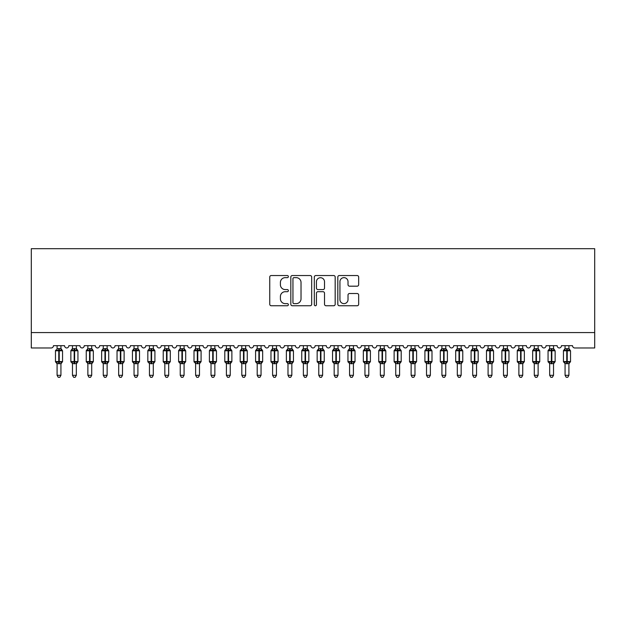<?xml version="1.0" encoding="UTF-8"?>
<svg xmlns="http://www.w3.org/2000/svg" width="626" height="626" viewBox="0 0 626 626"><rect width="100%" height="100%" fill="white"/><g stroke="black" fill="none" stroke-linecap="round" stroke-linejoin="round"><path stroke-width="0.94" d="M288.375 276.59A1.056 1.056 0 0 0 287.311 275.534L271.261 275.534A1.51 1.51 0 0 0 269.751 277.044L269.751 304.236A1.51 1.51 0 0 0 271.261 305.754L287.311 305.754A1.056 1.056 0 0 0 288.375 304.69A1.056 1.056 0 0 0 287.311 303.633L285.237 303.633A4.836 4.836 0 0 1 280.401 298.798L280.401 296.536A4.836 4.836 0 0 1 285.237 291.7L287.311 291.7A1.056 1.056 0 0 0 288.375 290.644A1.056 1.056 0 0 0 287.311 289.58L285.237 289.58A4.836 4.836 0 0 1 280.401 284.752L280.401 282.483A4.836 4.836 0 0 1 285.237 277.647L287.311 277.647A1.056 1.056 0 0 0 288.375 276.59M357.156 286.184A1.51 1.51 0 0 0 358.667 284.673L358.667 277.044A1.51 1.51 0 0 0 357.156 275.534L339.331 275.534A1.51 1.51 0 0 0 337.821 277.044L337.821 304.236A1.51 1.51 0 0 0 339.331 305.754L357.156 305.754A1.51 1.51 0 0 0 358.667 304.236L358.667 295.026A1.51 1.51 0 0 0 357.156 293.516L349.527 293.516A1.51 1.51 0 0 0 348.017 295.026L348.017 299.596A4.046 4.046 0 0 1 343.971 303.633A4.046 4.046 0 0 1 339.934 299.596L339.934 281.692A4.046 4.046 0 0 1 343.971 277.647A4.046 4.046 0 0 1 348.017 281.692L348.017 284.673A1.51 1.51 0 0 0 349.527 286.184L357.156 286.184M594.7 332.586L594.7 248.694L31.3 248.694L31.3 347.978L51.16 347.978A2.308 2.308 0 0 0 53.468 345.669L64.548 345.669A2.308 2.308 0 0 0 66.708 347.978A2.308 2.308 0 0 0 68.86 345.669L79.94 345.669A2.308 2.308 0 0 0 82.1 347.978A2.308 2.308 0 0 0 84.252 345.669L95.34 345.669A2.308 2.308 0 0 0 97.492 347.978A2.308 2.308 0 0 0 99.644 345.669L110.732 345.669A2.308 2.308 0 0 0 112.883 347.978A2.308 2.308 0 0 0 115.043 345.669L126.123 345.669A2.308 2.308 0 0 0 128.275 347.978A2.308 2.308 0 0 0 130.435 345.669L141.515 345.669A2.308 2.308 0 0 0 143.675 347.978A2.308 2.308 0 0 0 145.827 345.669L156.907 345.669A2.308 2.308 0 0 0 159.067 347.978A2.308 2.308 0 0 0 161.218 345.669L172.306 345.669A2.308 2.308 0 0 0 174.458 347.978A2.308 2.308 0 0 0 176.61 345.669L187.698 345.669A2.308 2.308 0 0 0 189.85 347.978A2.308 2.308 0 0 0 192.01 345.669L203.09 345.669A2.308 2.308 0 0 0 205.25 347.978A2.308 2.308 0 0 0 207.402 345.669L218.482 345.669A2.308 2.308 0 0 0 220.642 347.978A2.308 2.308 0 0 0 222.793 345.669L233.881 345.669A2.308 2.308 0 0 0 236.033 347.978A2.308 2.308 0 0 0 238.185 345.669L249.273 345.669A2.308 2.308 0 0 0 251.425 347.978A2.308 2.308 0 0 0 253.585 345.669L264.665 345.669A2.308 2.308 0 0 0 266.817 347.978A2.308 2.308 0 0 0 268.977 345.669L280.057 345.669A2.308 2.308 0 0 0 282.216 347.978A2.308 2.308 0 0 0 284.368 345.669L295.449 345.669A2.308 2.308 0 0 0 297.608 347.978A2.308 2.308 0 0 0 299.76 345.669L310.848 345.669A2.308 2.308 0 0 0 313 347.978A2.308 2.308 0 0 0 315.152 345.669L326.24 345.669A2.308 2.308 0 0 0 328.392 347.978A2.308 2.308 0 0 0 330.551 345.669L341.632 345.669A2.308 2.308 0 0 0 343.784 347.978A2.308 2.308 0 0 0 345.943 345.669L357.023 345.669A2.308 2.308 0 0 0 359.183 347.978A2.308 2.308 0 0 0 361.335 345.669L372.415 345.669A2.308 2.308 0 0 0 374.575 347.978A2.308 2.308 0 0 0 376.727 345.669L387.815 345.669A2.308 2.308 0 0 0 389.967 347.978A2.308 2.308 0 0 0 392.119 345.669L403.207 345.669A2.308 2.308 0 0 0 405.358 347.978A2.308 2.308 0 0 0 407.518 345.669L418.598 345.669A2.308 2.308 0 0 0 420.75 347.978A2.308 2.308 0 0 0 422.91 345.669L433.99 345.669A2.308 2.308 0 0 0 436.15 347.978A2.308 2.308 0 0 0 438.302 345.669L449.39 345.669A2.308 2.308 0 0 0 451.542 347.978A2.308 2.308 0 0 0 453.693 345.669L464.782 345.669A2.308 2.308 0 0 0 466.933 347.978A2.308 2.308 0 0 0 469.093 345.669L480.173 345.669A2.308 2.308 0 0 0 482.325 347.978A2.308 2.308 0 0 0 484.485 345.669L495.565 345.669A2.308 2.308 0 0 0 497.725 347.978A2.308 2.308 0 0 0 499.877 345.669L510.957 345.669A2.308 2.308 0 0 0 513.117 347.978A2.308 2.308 0 0 0 515.268 345.669L526.356 345.669A2.308 2.308 0 0 0 528.508 347.978A2.308 2.308 0 0 0 530.66 345.669L541.748 345.669A2.308 2.308 0 0 0 543.9 347.978A2.308 2.308 0 0 0 546.06 345.669L557.14 345.669A2.308 2.308 0 0 0 559.292 347.978A2.308 2.308 0 0 0 561.452 345.669L572.532 345.669A2.308 2.308 0 0 0 574.84 347.978L594.7 347.978L594.7 332.586L31.3 332.586M311.678 277.044A1.51 1.51 0 0 0 310.167 275.534L292.334 275.534A1.51 1.51 0 0 0 290.824 277.044L290.824 304.236A1.51 1.51 0 0 0 292.334 305.754L310.167 305.754A1.51 1.51 0 0 0 311.678 304.236L311.678 277.044M315.833 275.534L333.666 275.534A1.51 1.51 0 0 1 335.176 277.044L335.176 304.236A1.51 1.51 0 0 1 333.666 305.754L326.029 305.754A1.51 1.51 0 0 1 324.518 304.236L324.518 293.211A1.51 1.51 0 0 0 323.008 291.7L317.945 291.7A1.51 1.51 0 0 0 316.435 293.211L316.435 304.69A1.056 1.056 0 0 1 315.379 305.754A1.056 1.056 0 0 1 314.322 304.69L314.322 277.044A1.51 1.51 0 0 1 315.833 275.534M294.001 277.647A1.056 1.056 0 0 0 292.945 278.703L292.945 302.577A1.056 1.056 0 0 0 294.001 303.633L296.192 303.633A4.836 4.836 0 0 0 301.028 298.798L301.028 282.483A4.836 4.836 0 0 0 296.192 277.647L294.001 277.647M324.518 281.763A4.046 4.046 0 0 0 320.481 277.725A4.046 4.046 0 0 0 316.435 281.763L316.435 288.07A1.51 1.51 0 0 0 317.945 289.58L323.008 289.58A1.51 1.51 0 0 0 324.518 288.07L324.518 281.763M60.933 345.669L60.933 348.737A1.69 1.612 180 0 0 61.825 350.145L61.489 350.638L59.235 350.098L56.528 350.638L55.972 350.067A0.767 0.767 0 0 0 55.471 350.795L55.471 361.57A0.767 0.767 0 0 0 55.972 362.29L56.528 361.718L58.774 362.258L61.489 361.718L61.825 362.211A1.69 1.612 -0 0 0 60.933 363.636L57.083 363.636A1.69 1.612 -0 0 0 56.191 362.211L56.191 362.211M57.083 345.669L57.083 348.807L58.774 348.572L58.774 361.57L62.545 361.57L62.545 350.795L55.471 350.795L55.471 361.57L58.774 361.57L58.774 363.784M60.933 363.62L60.933 375.303L57.083 375.303L57.083 363.62M58.774 348.572L60.933 348.737M56.528 350.638L57.083 348.807M61.176 349.777L61.489 350.638M58.774 362.258L56.528 361.718L57.083 363.557M61.489 361.718L60.933 363.557M60.933 375.303L59.775 377.306L58.241 377.306L57.083 375.303M60.933 363.878L62.545 361.57A0.767 0.767 0 0 1 62.506 361.82M76.325 345.669L76.325 348.737A1.69 1.612 180 0 0 77.217 350.145L76.881 350.638L74.635 350.098L71.92 350.638L71.364 350.067A0.767 0.767 0 0 0 70.863 350.795L70.863 361.57A0.767 0.767 0 0 0 71.364 362.29L70.863 361.57L77.945 361.57A0.767 0.767 0 0 1 77.898 361.82M72.475 363.636L72.475 363.636A1.69 1.612 -0 0 0 71.591 362.211L71.92 361.718L74.173 362.258L76.881 361.718L77.217 362.211A1.69 1.612 -0 0 0 76.325 363.636L72.475 363.557L72.475 375.303L76.325 375.303L76.325 363.636M91.717 345.669L91.717 348.737A1.69 1.612 180 0 0 92.609 350.145L92.28 350.638L90.027 350.098L87.311 350.638L86.764 350.067A0.767 0.767 0 0 0 86.255 350.795L86.255 361.57A0.767 0.767 0 0 0 86.764 362.29L86.255 361.57L93.337 361.57A0.767 0.767 0 0 1 93.29 361.82M87.875 363.636L87.875 363.636A1.69 1.612 -0 0 0 86.983 362.211L87.311 361.718L89.565 362.258L92.28 361.718L92.609 362.211A1.69 1.612 -0 0 0 91.717 363.636L87.867 363.557L87.875 375.303L91.717 375.303L91.717 363.62M107.116 345.669L107.116 348.737A1.69 1.612 180 0 0 108.001 350.145L107.672 350.638L105.418 350.098L102.703 350.638L102.155 350.067A0.767 0.767 0 0 0 101.647 350.795L101.647 361.57A0.767 0.767 0 0 0 102.155 362.29L101.647 361.57L108.728 361.57A0.767 0.767 0 0 1 108.689 361.82M103.267 363.636L103.267 363.636A1.69 1.612 -0 0 0 102.374 362.211L102.703 361.718L104.957 362.258L107.672 361.718L108.001 362.211A1.69 1.612 -0 0 0 107.116 363.636L103.267 363.557L103.267 375.303L107.116 375.303L107.116 363.62M122.508 345.669L122.508 348.737A1.69 1.612 180 0 0 123.392 350.145L123.064 350.638L120.81 350.098L118.103 350.638L117.547 350.067A0.767 0.767 0 0 0 117.039 350.795L117.039 361.57A0.767 0.767 0 0 0 117.547 362.29L117.039 361.57L124.12 361.57A0.767 0.767 0 0 1 124.081 361.82M118.658 363.636L118.658 363.636A1.69 1.612 -0 0 0 117.766 362.211L118.103 361.718L120.349 362.258L123.064 361.718L123.392 362.211A1.69 1.612 -0 0 0 122.508 363.636L118.658 363.557L118.658 375.303L122.508 375.303L122.508 363.636M72.475 363.878L71.591 362.211M72.475 363.557L71.92 361.718L74.173 362.258L74.173 363.784M76.325 363.878L77.945 361.57L77.945 350.795L70.863 350.795L72.475 348.479L71.364 350.067M72.475 345.669L72.475 348.807L76.325 348.737M71.92 350.638L72.475 348.807M76.568 349.777L76.881 350.638M76.881 361.718L76.325 363.557M76.325 375.303L75.167 377.306L73.633 377.306L72.475 375.303M87.875 363.878L86.983 362.211M87.867 363.557L87.311 361.718L89.565 362.258L89.565 363.784M91.717 363.878L93.337 361.57L93.337 350.795L86.255 350.795L87.875 348.479L86.764 350.067M87.875 345.669L87.867 348.807L91.717 348.737M87.311 350.638L87.867 348.807M91.959 349.777L92.28 350.638M92.28 361.718L91.717 363.557M91.717 375.303L90.567 377.306L89.025 377.306L87.875 375.303M103.267 363.878L102.374 362.211M103.267 363.557L102.703 361.718L104.957 362.258L104.957 363.784M107.116 363.878L108.728 361.57L108.728 350.795L101.647 350.795L103.267 348.479L102.155 350.067M103.267 345.669L103.267 348.807L107.116 348.737M102.703 350.638L103.267 348.807M107.359 349.777L107.672 350.638M107.672 361.718L107.116 363.557M107.116 375.303L105.958 377.306L104.417 377.306L103.267 375.303M118.658 363.878L117.766 362.211M118.658 363.557L118.103 361.718L120.349 362.258L120.349 363.784M122.508 363.878L124.12 361.57L124.12 350.795L117.039 350.795L118.353 349.449M118.658 345.669L118.658 348.807L122.508 348.737M118.103 350.638L118.658 348.807M122.751 349.777L123.064 350.638M123.064 361.718L122.508 363.557M122.508 375.303L121.35 377.306L119.816 377.306L118.658 375.303M137.9 345.669L137.9 348.737A1.69 1.612 180 0 0 138.792 350.145L138.456 350.638L136.21 350.098L133.494 350.638L132.939 350.067A0.767 0.767 0 0 0 132.438 350.795L132.438 361.57A0.767 0.767 0 0 0 132.939 362.29L132.438 361.57L139.52 361.57L139.52 350.795L139.011 350.067A0.767 0.767 0 0 1 139.23 350.192M137.9 363.878L139.52 361.57A0.767 0.767 0 0 1 139.473 361.82M134.05 363.636L134.05 363.636A1.69 1.612 -0 0 0 133.166 362.211L133.494 361.718L135.748 362.258L138.456 361.718L138.792 362.211A1.69 1.612 -0 0 0 137.9 363.636L134.05 363.557L134.05 375.303L137.9 375.303L137.9 363.636M134.05 363.878L133.166 362.211M134.05 363.557L133.494 361.718L135.748 362.258L135.748 363.784M134.05 345.669L134.05 348.807L137.9 348.737M133.494 350.638L134.05 348.807M138.143 349.777L138.456 350.638M138.456 361.718L137.9 363.557M137.9 375.303L136.742 377.306L135.208 377.306L134.05 375.303M153.292 345.669L153.292 348.737A1.69 1.612 180 0 0 154.184 350.145L153.855 350.638L151.602 350.098L148.886 350.638L148.331 350.067A0.767 0.767 0 0 0 147.83 350.795L147.83 361.57A0.767 0.767 0 0 0 148.331 362.29L147.83 361.57L154.912 361.57L154.912 350.795L154.403 350.067A0.767 0.767 0 0 1 154.622 350.192M153.292 363.878L154.912 361.57A0.767 0.767 0 0 1 154.865 361.82M149.442 363.636L149.442 363.636A1.69 1.612 -0 0 0 148.558 362.211L148.886 361.718L151.14 362.258L153.855 361.718L154.184 362.211A1.69 1.612 -0 0 0 153.292 363.636L149.442 363.557L149.442 375.303L153.292 375.303L153.292 363.636M149.442 363.878L148.558 362.211M149.442 363.557L148.886 361.718L151.14 362.258L151.14 363.784M149.442 345.669L149.442 348.807L153.292 348.737M148.886 350.638L149.442 348.807M153.534 349.777L153.855 350.638M153.855 361.718L153.292 363.557M153.292 375.303L152.141 377.306L150.6 377.306L149.442 375.303M168.684 345.669L168.684 348.737A1.69 1.612 180 0 0 169.576 350.145L169.247 350.638L166.993 350.098L164.278 350.638L163.73 350.067A0.767 0.767 0 0 0 163.222 350.795L163.222 361.57A0.767 0.767 0 0 0 163.73 362.29L163.222 361.57L170.303 361.57L170.303 350.795L169.795 350.067A0.767 0.767 0 0 1 170.022 350.192M168.684 363.878L170.303 361.57A0.767 0.767 0 0 1 170.264 361.82M164.841 363.636L164.841 363.636A1.69 1.612 -0 0 0 163.949 362.211L164.278 361.718L166.532 362.258L169.247 361.718L169.576 362.211A1.69 1.612 -0 0 0 168.684 363.636L164.834 363.557L164.841 375.303L168.684 375.303L168.684 363.636M164.841 363.878L163.949 362.211M164.834 363.557L164.278 361.718L166.532 362.258L166.532 363.784M164.841 345.669L164.834 348.807L168.684 348.737M164.278 350.638L164.834 348.807M168.926 349.777L169.247 350.638M169.247 361.718L168.691 363.557M168.684 375.303L167.533 377.306L165.992 377.306L164.841 375.303M184.083 345.669L184.083 348.737A1.69 1.612 180 0 0 184.967 350.145L184.639 350.638L182.385 350.098L179.67 350.638L179.122 350.067A0.767 0.767 0 0 0 178.613 350.795L178.613 361.57A0.767 0.767 0 0 0 179.122 362.29L178.613 361.57L185.695 361.57L185.695 350.795L185.194 350.067A0.767 0.767 0 0 1 185.413 350.192M184.083 363.878L185.695 361.57A0.767 0.767 0 0 1 185.656 361.82M180.233 363.636L180.233 363.636A1.69 1.612 -0 0 0 179.341 362.211L179.67 361.718L181.923 362.258L184.639 361.718L184.967 362.211A1.69 1.612 -0 0 0 184.083 363.636L180.233 363.557L180.233 375.303L184.083 375.303L184.083 363.636M180.233 363.878L179.341 362.211M180.233 363.557L179.67 361.718L181.923 362.258L181.923 363.784M180.233 345.669L180.233 348.807L184.083 348.737M179.67 350.638L180.233 348.807M184.326 349.777L184.639 350.638M184.639 361.718L184.083 363.557M184.083 375.303L182.925 377.306L181.383 377.306L180.233 375.303M199.78 349.449L200.586 350.067A0.767 0.767 0 0 1 200.805 350.192M199.475 345.669L199.475 348.737A1.69 1.612 180 0 0 200.359 350.145L200.03 350.638L197.777 350.098L195.069 350.638L194.514 350.067A0.767 0.767 0 0 0 194.005 350.795L194.005 361.57A0.767 0.767 0 0 0 194.514 362.29L194.005 361.57L201.087 361.57A0.767 0.767 0 0 1 201.048 361.82M195.625 363.636L195.625 363.636A1.69 1.612 -0 0 0 194.733 362.211L195.069 361.718L197.315 362.258L200.03 361.718L200.359 362.211A1.69 1.612 -0 0 0 199.475 363.636L195.625 363.557L195.625 375.303L199.475 375.303L199.475 363.62M195.625 363.878L194.733 362.211M195.625 363.557L195.069 361.718L197.315 362.258L197.315 363.784M199.475 363.878L201.087 361.57L201.087 350.795L194.005 350.795L195.625 348.479L194.514 350.067M195.625 345.669L195.625 348.807L199.475 348.737M195.069 350.638L195.625 348.807M199.717 349.777L200.03 350.638M200.03 361.718L199.475 363.557M199.475 375.303L198.317 377.306L196.783 377.306L195.625 375.303M214.867 345.669L214.867 348.737A1.69 1.612 180 0 0 215.759 350.145L215.422 350.638L213.176 350.098L210.461 350.638L209.906 350.067A0.767 0.767 0 0 0 209.405 350.795L209.405 361.57A0.767 0.767 0 0 0 209.906 362.29L209.405 361.57L216.486 361.57A0.767 0.767 0 0 1 216.44 361.82M211.017 363.636L211.017 363.636A1.69 1.612 -0 0 0 210.133 362.211L210.461 361.718L212.715 362.258L215.422 361.718L215.759 362.211A1.69 1.612 -0 0 0 214.867 363.636L211.017 363.557L211.017 375.303L214.867 375.303L214.867 363.62M211.017 363.878L210.133 362.211M211.017 363.557L210.461 361.718L212.715 362.258L212.715 363.784M214.867 363.878L216.486 361.57L216.486 350.795L209.405 350.795L211.017 348.479L209.906 350.067M211.017 345.669L211.017 348.807L214.867 348.737M210.461 350.638L211.017 348.807M215.109 349.777L215.422 350.638M215.422 361.718L214.867 363.557M214.867 375.303L213.709 377.306L212.175 377.306L211.017 375.303M230.258 345.669L230.258 348.737A1.69 1.612 180 0 0 231.15 350.145L230.822 350.638L228.568 350.098L225.853 350.638L225.297 350.067A0.767 0.767 0 0 0 224.797 350.795L224.797 361.57A0.767 0.767 0 0 0 225.297 362.29L224.797 361.57L231.878 361.57L231.878 350.795L231.37 350.067A0.767 0.767 0 0 1 231.597 350.192M230.258 363.878L231.878 361.57A0.767 0.767 0 0 1 231.831 361.82M226.409 363.636L226.409 363.636A1.69 1.612 -0 0 0 225.524 362.211L225.853 361.718L228.107 362.258L230.822 361.718L231.15 362.211A1.69 1.612 -0 0 0 230.258 363.636L226.409 363.557L226.409 375.303L230.258 375.303L230.258 363.636M226.409 363.878L225.524 362.211M226.409 363.557L225.853 361.718L228.107 362.258L228.107 363.784M226.409 345.669L226.409 348.807L230.258 348.737M225.853 350.638L226.409 348.807M230.501 349.777L230.822 350.638M230.822 361.718L230.258 363.557M230.258 375.303L229.108 377.306L227.567 377.306L226.409 375.303M245.955 349.449L246.761 350.067A0.767 0.767 0 0 1 246.988 350.192M245.65 345.669L245.65 348.737A1.69 1.612 180 0 0 246.542 350.145L246.214 350.638L243.96 350.098L241.245 350.638L240.697 350.067A0.767 0.767 0 0 0 240.188 350.795L240.188 361.57A0.767 0.767 0 0 0 240.697 362.29L240.188 361.57L247.27 361.57A0.767 0.767 0 0 1 247.231 361.82M241.808 363.636L241.808 363.636A1.69 1.612 -0 0 0 240.916 362.211L241.245 361.718L243.498 362.258L246.214 361.718L246.542 362.211A1.69 1.612 -0 0 0 245.65 363.636L241.8 363.557L241.808 375.303L245.65 375.303L245.65 363.62M241.808 363.878L240.916 362.211M241.8 363.557L241.245 361.718L243.498 362.258L243.498 363.784M245.65 363.878L247.27 361.57L247.27 350.795L240.188 350.795L241.808 348.479L240.697 350.067M241.808 345.669L241.8 348.807L245.65 348.737M241.245 350.638L241.8 348.807M245.901 349.777L246.214 350.638M246.214 361.718L245.658 363.557M245.65 375.303L244.5 377.306L242.958 377.306L241.808 375.303M261.05 345.669L261.05 348.737A1.69 1.612 180 0 0 261.934 350.145L261.605 350.638L259.352 350.098L256.637 350.638L256.089 350.067A0.767 0.767 0 0 0 255.58 350.795L255.58 361.57A0.767 0.767 0 0 0 256.089 362.29L255.58 361.57L262.662 361.57L262.662 350.795L262.161 350.067A0.767 0.767 0 0 1 262.38 350.192M261.05 363.878L262.662 361.57A0.767 0.767 0 0 1 262.623 361.82M257.2 363.636L257.2 363.636A1.69 1.612 -0 0 0 256.308 362.211L256.637 361.718L258.89 362.258L261.605 361.718L261.934 362.211A1.69 1.612 -0 0 0 261.05 363.636L257.2 363.557L257.2 375.303L261.05 375.303L261.05 363.62M257.2 363.878L256.308 362.211M257.2 363.557L256.637 361.718L258.89 362.258L258.89 363.784M257.2 345.669L257.2 348.807L261.05 348.737M256.637 350.638L257.2 348.807M261.292 349.777L261.605 350.638M261.605 361.718L261.05 363.557M261.05 375.303L259.892 377.306L258.358 377.306L257.2 375.303M276.442 345.669L276.442 348.737A1.69 1.612 180 0 0 277.334 350.145L276.997 350.638L274.744 350.098L272.036 350.638L271.481 350.067A0.767 0.767 0 0 0 270.98 350.795L270.98 361.57A0.767 0.767 0 0 0 271.481 362.29L270.98 361.57L278.054 361.57A0.767 0.767 0 0 1 278.014 361.82M272.592 363.636L272.592 363.636A1.69 1.612 -0 0 0 271.7 362.211L272.036 361.718L274.282 362.258L276.997 361.718L277.334 362.211A1.69 1.612 -0 0 0 276.442 363.636L272.592 363.557L272.592 375.303L276.442 375.303L276.442 363.62M272.592 363.878L271.7 362.211M272.592 363.557L272.036 361.718L274.282 362.258L274.282 363.784M276.442 363.878L278.054 361.57L278.054 350.795L270.98 350.795L272.592 348.479L271.481 350.067M272.592 345.669L272.592 348.807L276.442 348.737M272.036 350.638L272.592 348.807M276.684 349.777L276.997 350.638M276.997 361.718L276.442 363.557M276.442 375.303L275.284 377.306L273.75 377.306L272.592 375.303M291.833 345.669L291.833 348.737A1.69 1.612 180 0 0 292.725 350.145L292.389 350.638L290.143 350.098L287.428 350.638L286.872 350.067A0.767 0.767 0 0 0 286.372 350.795L286.372 361.57A0.767 0.767 0 0 0 286.872 362.29L286.372 361.57L293.453 361.57L293.453 350.795L292.945 350.067A0.767 0.767 0 0 1 293.164 350.192M291.833 363.878L293.453 361.57A0.767 0.767 0 0 1 293.406 361.82M287.983 363.636L287.983 363.636A1.69 1.612 -0 0 0 287.099 362.211L287.428 361.718L289.681 362.258L292.389 361.718L292.725 362.211A1.69 1.612 -0 0 0 291.833 363.636L287.983 363.557L287.983 375.303L291.833 375.303L291.833 363.636M287.983 363.878L287.099 362.211M287.983 363.557L287.428 361.718L289.681 362.258L289.681 363.784M287.983 345.669L287.983 348.807L291.833 348.737M287.428 350.638L287.983 348.807M292.076 349.777L292.389 350.638M292.389 361.718L291.833 363.557M291.833 375.303L290.675 377.306L289.142 377.306L287.983 375.303M307.53 349.449L308.336 350.067A0.767 0.767 0 0 1 308.563 350.192M307.225 345.669L307.225 348.737A1.69 1.612 180 0 0 308.117 350.145L307.789 350.638L305.535 350.098L302.82 350.638L302.264 350.067A0.767 0.767 0 0 0 301.763 350.795L301.763 361.57A0.767 0.767 0 0 0 302.264 362.29L301.763 361.57L308.845 361.57A0.767 0.767 0 0 1 308.798 361.82M303.375 363.636L303.375 363.636A1.69 1.612 -0 0 0 302.491 362.211L302.82 361.718L305.073 362.258L307.789 361.718L308.117 362.211A1.69 1.612 -0 0 0 307.225 363.636L303.375 363.557L303.375 375.303L307.225 375.303L307.225 363.636M303.375 363.878L302.491 362.211M303.375 363.557L302.82 361.718L305.073 362.258L305.073 363.784M307.225 363.878L308.845 361.57L308.845 350.795L301.763 350.795L303.375 348.479L302.264 350.067M303.375 345.669L303.375 348.807L307.225 348.737M302.82 350.638L303.375 348.807M307.468 349.777L307.789 350.638M307.789 361.718L307.225 363.557M307.225 375.303L306.075 377.306L304.533 377.306L303.375 375.303M322.93 349.449L323.736 350.067A0.767 0.767 0 0 1 323.955 350.192M322.625 345.669L322.625 348.737A1.69 1.612 180 0 0 323.509 350.145L323.18 350.638L320.927 350.098L318.211 350.638L317.664 350.067A0.767 0.767 0 0 0 317.155 350.795L317.155 361.57A0.767 0.767 0 0 0 317.664 362.29L317.155 361.57L324.237 361.57A0.767 0.767 0 0 1 324.198 361.82M318.775 363.636L318.775 363.636A1.69 1.612 -0 0 0 317.883 362.211L318.211 361.718L320.465 362.258L323.18 361.718L323.509 362.211A1.69 1.612 -0 0 0 322.625 363.636L318.775 363.557L318.775 375.303L322.625 375.303L322.625 363.62M318.775 363.878L317.883 362.211M318.775 363.557L318.211 361.718L320.465 362.258L320.465 363.784M322.625 363.878L324.237 361.57L324.237 350.795L317.155 350.795L318.775 348.479L317.664 350.067M318.775 345.669L318.775 348.807L322.625 348.737M318.211 350.638L318.775 348.807M322.867 349.777L323.18 350.638M323.18 361.718L322.625 363.557M322.625 375.303L321.467 377.306L319.925 377.306L318.775 375.303M338.017 345.669L338.017 348.737A1.69 1.612 180 0 0 338.901 350.145L338.572 350.638L336.318 350.098L333.611 350.638L333.055 350.067A0.767 0.767 0 0 0 332.547 350.795L332.547 361.57A0.767 0.767 0 0 0 333.055 362.29L332.547 361.57L339.628 361.57L339.628 350.795L339.128 350.067A0.767 0.767 0 0 1 339.347 350.192M338.017 363.878L339.628 361.57A0.767 0.767 0 0 1 339.589 361.82M334.167 363.636L334.167 363.636A1.69 1.612 -0 0 0 333.275 362.211L333.611 361.718L335.857 362.258L338.572 361.718L338.901 362.211A1.69 1.612 -0 0 0 338.017 363.636L334.167 363.557L334.167 375.303L338.017 375.303L338.017 363.636M334.167 363.878L333.275 362.211M334.167 363.557L333.611 361.718L335.857 362.258L335.857 363.784M334.167 345.669L334.167 348.807L338.017 348.737M333.611 350.638L334.167 348.807M338.259 349.777L338.572 350.638M338.572 361.718L338.017 363.557M338.017 375.303L336.858 377.306L335.325 377.306L334.167 375.303M353.713 349.449L354.519 350.067A0.767 0.767 0 0 1 354.739 350.192M353.408 345.669L353.408 348.737A1.69 1.612 180 0 0 354.3 350.145L353.964 350.638L351.718 350.098L349.003 350.638L348.447 350.067A0.767 0.767 0 0 0 347.946 350.795L347.946 361.57A0.767 0.767 0 0 0 348.447 362.29L347.946 361.57L355.02 361.57A0.767 0.767 0 0 1 354.981 361.82M349.558 363.636L349.558 363.636A1.69 1.612 -0 0 0 348.666 362.211L349.003 361.718L351.256 362.258L353.964 361.718L354.3 362.211A1.69 1.612 -0 0 0 353.408 363.636L349.558 363.557L349.558 375.303L353.408 375.303L353.408 363.62M349.558 363.878L348.666 362.211M349.558 363.557L349.003 361.718L351.256 362.258L351.256 363.784M353.408 363.878L355.02 361.57L355.02 350.795L347.946 350.795L349.558 348.479L348.447 350.067M349.558 345.669L349.558 348.807L353.408 348.737M349.003 350.638L349.558 348.807M353.651 349.777L353.964 350.638M353.964 361.718L353.408 363.557M353.408 375.303L352.25 377.306L350.716 377.306L349.558 375.303M368.8 345.669L368.8 348.737A1.69 1.612 180 0 0 369.692 350.145L369.363 350.638L367.11 350.098L364.395 350.638L363.839 350.067A0.767 0.767 0 0 0 363.338 350.795L363.338 361.57A0.767 0.767 0 0 0 363.839 362.29L363.338 361.57L370.42 361.57A0.767 0.767 0 0 1 370.373 361.82M364.95 363.636L364.95 363.636A1.69 1.612 -0 0 0 364.066 362.211L364.395 361.718L366.648 362.258L369.363 361.718L369.692 362.211A1.69 1.612 -0 0 0 368.8 363.636L364.95 363.557L364.95 375.303L368.8 375.303L368.8 363.636M364.95 363.878L364.066 362.211M364.95 363.557L364.395 361.718L366.648 362.258L366.648 363.784M368.8 363.878L370.42 361.57L370.42 350.795L363.338 350.795L364.645 349.449M364.95 345.669L364.95 348.807L368.8 348.737M364.395 350.638L364.95 348.807M369.043 349.777L369.363 350.638M369.363 361.718L368.8 363.557M368.8 375.303L367.642 377.306L366.108 377.306L364.95 375.303M384.497 349.449L385.303 350.067A0.767 0.767 0 0 1 385.53 350.192M384.192 345.669L384.192 348.737A1.69 1.612 180 0 0 385.084 350.145L384.755 350.638L382.502 350.098L379.786 350.638L379.239 350.067A0.767 0.767 0 0 0 378.73 350.795L378.73 361.57A0.767 0.767 0 0 0 379.239 362.29L378.73 361.57L385.812 361.57A0.767 0.767 0 0 1 385.772 361.82M380.35 363.636L380.35 363.636A1.69 1.612 -0 0 0 379.458 362.211L379.786 361.718L382.04 362.258L384.755 361.718L385.084 362.211A1.69 1.612 -0 0 0 384.192 363.636L380.342 363.557L380.35 375.303L384.192 375.303L384.192 363.62M380.35 363.878L379.458 362.211M380.342 363.557L379.786 361.718L382.04 362.258L382.04 363.784M384.192 363.878L385.812 361.57L385.812 350.795L378.73 350.795L380.35 348.479L379.239 350.067M380.35 345.669L380.342 348.807L384.192 348.737M379.786 350.638L380.342 348.807M384.434 349.777L384.755 350.638M384.755 361.718L384.2 363.557M384.192 375.303L383.042 377.306L381.5 377.306L380.35 375.303M399.897 349.449L400.703 350.067A0.767 0.767 0 0 1 400.922 350.192M399.591 345.669L399.591 348.737A1.69 1.612 180 0 0 400.476 350.145L400.147 350.638L397.893 350.098L395.178 350.638L394.63 350.067A0.767 0.767 0 0 0 394.122 350.795L394.122 361.57A0.767 0.767 0 0 0 394.63 362.29L394.122 361.57L401.203 361.57A0.767 0.767 0 0 1 401.164 361.82M395.742 363.636L395.742 363.636A1.69 1.612 -0 0 0 394.849 362.211L395.178 361.718L397.432 362.258L400.147 361.718L400.476 362.211A1.69 1.612 -0 0 0 399.591 363.636L395.742 363.557L395.742 375.303L399.591 375.303L399.591 363.636M395.742 363.878L394.849 362.211M395.742 363.557L395.178 361.718L397.432 362.258L397.432 363.784M399.591 363.878L401.203 361.57L401.203 350.795L394.122 350.795L395.742 348.479L394.63 350.067M395.742 345.669L395.742 348.807L399.591 348.737M395.178 350.638L395.742 348.807M399.834 349.777L400.147 350.638M400.147 361.718L399.591 363.557M399.591 375.303L398.433 377.306L396.892 377.306L395.742 375.303M414.983 345.669L414.983 348.737A1.69 1.612 180 0 0 415.867 350.145L415.539 350.638L413.285 350.098L410.578 350.638L410.022 350.067A0.767 0.767 0 0 0 409.514 350.795L409.514 361.57A0.767 0.767 0 0 0 410.022 362.29L409.514 361.57L416.595 361.57A0.767 0.767 0 0 1 416.556 361.82M411.133 363.636L411.133 363.636A1.69 1.612 -0 0 0 410.241 362.211L410.578 361.718L412.824 362.258L415.539 361.718L415.867 362.211A1.69 1.612 -0 0 0 414.983 363.636L411.133 363.557L411.133 375.303L414.983 375.303L414.983 363.62M411.133 363.878L410.241 362.211M411.133 363.557L410.578 361.718L412.824 362.258L412.824 363.784M414.983 363.878L416.595 361.57L416.595 350.795L409.514 350.795L411.133 348.479L410.022 350.067M411.133 345.669L411.133 348.807L414.983 348.737M410.578 350.638L411.133 348.807M415.226 349.777L415.539 350.638M415.539 361.718L414.983 363.557M414.983 375.303L413.825 377.306L412.291 377.306L411.133 375.303M430.375 345.669L430.375 348.737A1.69 1.612 180 0 0 431.267 350.145L430.931 350.638L428.685 350.098L425.97 350.638L425.414 350.067A0.767 0.767 0 0 0 424.913 350.795L424.913 361.57A0.767 0.767 0 0 0 425.414 362.29L424.913 361.57L431.995 361.57A0.767 0.767 0 0 1 431.948 361.82M426.525 363.636L426.525 363.636A1.69 1.612 -0 0 0 425.641 362.211L425.97 361.718L428.223 362.258L430.931 361.718L431.267 362.211A1.69 1.612 -0 0 0 430.375 363.636L426.525 363.557L426.525 375.303L430.375 375.303L430.375 363.62M426.525 363.878L425.641 362.211M426.525 363.557L425.97 361.718L428.223 362.258L428.223 363.784M430.375 363.878L431.995 361.57L431.995 350.795L424.913 350.795L426.525 348.479L425.414 350.067M426.525 345.669L426.525 348.807L430.375 348.737M425.97 350.638L426.525 348.807M430.618 349.777L430.931 350.638M430.931 361.718L430.375 363.557M430.375 375.303L429.217 377.306L427.683 377.306L426.525 375.303M445.767 345.669L445.767 348.737A1.69 1.612 180 0 0 446.659 350.145L446.33 350.638L444.077 350.098L441.361 350.638L440.806 350.067A0.767 0.767 0 0 0 440.305 350.795L440.305 361.57A0.767 0.767 0 0 0 440.806 362.29L440.305 361.57L447.387 361.57A0.767 0.767 0 0 1 447.34 361.82M441.917 363.636L441.917 363.636A1.69 1.612 -0 0 0 441.033 362.211L441.361 361.718L443.615 362.258L446.33 361.718L446.659 362.211A1.69 1.612 -0 0 0 445.767 363.636L441.917 363.557L441.917 375.303L445.767 375.303L445.767 363.636M441.917 363.878L441.033 362.211M441.917 363.557L441.361 361.718L443.615 362.258L443.615 363.784M445.767 363.878L447.387 361.57L447.387 350.795L440.305 350.795L441.917 348.479L440.806 350.067M441.917 345.669L441.917 348.807L445.767 348.737M441.361 350.638L441.917 348.807M446.009 349.777L446.33 350.638M446.33 361.718L445.767 363.557M445.767 375.303L444.617 377.306L443.075 377.306L441.917 375.303M461.159 345.669L461.159 348.737A1.69 1.612 180 0 0 462.051 350.145L461.722 350.638L459.468 350.098L456.753 350.638L456.205 350.067A0.767 0.767 0 0 0 455.697 350.795L455.697 361.57A0.767 0.767 0 0 0 456.205 362.29L455.697 361.57L462.778 361.57A0.767 0.767 0 0 1 462.739 361.82M457.316 363.636L457.316 363.636A1.69 1.612 -0 0 0 456.424 362.211L456.753 361.718L459.007 362.258L461.722 361.718L462.051 362.211A1.69 1.612 -0 0 0 461.159 363.636L457.309 363.557L457.316 375.303L461.159 375.303L461.159 363.636M457.316 363.878L456.424 362.211M457.309 363.557L456.753 361.718L459.007 362.258L459.007 363.784M461.159 363.878L462.778 361.57L462.778 350.795L455.697 350.795L457.316 348.479L456.205 350.067M457.316 345.669L457.309 348.807L461.159 348.737M456.753 350.638L457.309 348.807M461.401 349.777L461.722 350.638M461.722 361.718L461.166 363.557M461.159 375.303L460.008 377.306L458.467 377.306L457.316 375.303M476.558 345.669L476.558 348.737A1.69 1.612 180 0 0 477.442 350.145L477.114 350.638L474.86 350.098L472.145 350.638L471.597 350.067A0.767 0.767 0 0 0 471.088 350.795L471.088 361.57A0.767 0.767 0 0 0 471.597 362.29L471.088 361.57L478.17 361.57A0.767 0.767 0 0 1 478.131 361.82M472.708 363.636L472.708 363.636A1.69 1.612 -0 0 0 471.816 362.211L472.145 361.718L474.398 362.258L477.114 361.718L477.442 362.211A1.69 1.612 -0 0 0 476.558 363.636L472.708 363.557L472.708 375.303L476.558 375.303L476.558 363.62M472.708 363.878L471.816 362.211M472.708 363.557L472.145 361.718L474.398 362.258L474.398 363.784M476.558 363.878L478.17 361.57L478.17 350.795L471.088 350.795L472.708 348.479L471.597 350.067M472.708 345.669L472.708 348.807L476.558 348.737M472.145 350.638L472.708 348.807M476.801 349.777L477.114 350.638M477.114 361.718L476.558 363.557M476.558 375.303L475.4 377.306L473.859 377.306L472.708 375.303M491.95 345.669L491.95 348.737A1.69 1.612 180 0 0 492.834 350.145L492.505 350.638L490.252 350.098L487.544 350.638L486.989 350.067A0.767 0.767 0 0 0 486.48 350.795L486.48 361.57A0.767 0.767 0 0 0 486.989 362.29L486.48 361.57L493.562 361.57A0.767 0.767 0 0 1 493.523 361.82M488.1 363.636L488.1 363.636A1.69 1.612 -0 0 0 487.208 362.211L487.544 361.718L489.79 362.258L492.505 361.718L492.834 362.211A1.69 1.612 -0 0 0 491.95 363.636L488.1 363.557L488.1 375.303L491.95 375.303L491.95 363.636M488.1 363.878L487.208 362.211M488.1 363.557L487.544 361.718L489.79 362.258L489.79 363.784M491.95 363.878L493.562 361.57L493.562 350.795L486.48 350.795L488.1 348.479L486.989 350.067M488.1 345.669L488.1 348.807L491.95 348.737M487.544 350.638L488.1 348.807M492.192 349.777L492.505 350.638M492.505 361.718L491.95 363.557M491.95 375.303L490.792 377.306L489.258 377.306L488.1 375.303M507.342 345.669L507.342 348.737A1.69 1.612 180 0 0 508.234 350.145L507.897 350.638L505.651 350.098L502.936 350.638L502.381 350.067A0.767 0.767 0 0 0 501.88 350.795L501.88 361.57A0.767 0.767 0 0 0 502.381 362.29L501.88 361.57L508.961 361.57A0.767 0.767 0 0 1 508.915 361.82M503.492 363.636L503.492 363.636A1.69 1.612 -0 0 0 502.608 362.211L502.936 361.718L505.19 362.258L507.897 361.718L508.234 362.211A1.69 1.612 -0 0 0 507.342 363.636L503.492 363.557L503.492 375.303L507.342 375.303L507.342 363.636M503.492 363.878L502.608 362.211M503.492 363.557L502.936 361.718L505.19 362.258L505.19 363.784M507.342 363.878L508.961 361.57L508.961 350.795L501.88 350.795L503.492 348.479L502.381 350.067M503.492 345.669L503.492 348.807L507.342 348.737M502.936 350.638L503.492 348.807M507.584 349.777L507.897 350.638M507.897 361.718L507.342 363.557M507.342 375.303L506.184 377.306L504.65 377.306L503.492 375.303M522.733 345.669L522.733 348.737A1.69 1.612 180 0 0 523.626 350.145L523.297 350.638L521.043 350.098L518.328 350.638L517.772 350.067A0.767 0.767 0 0 0 517.272 350.795L517.272 361.57A0.767 0.767 0 0 0 517.772 362.29L517.272 361.57L524.353 361.57A0.767 0.767 0 0 1 524.306 361.82M518.884 363.636L518.884 363.636A1.69 1.612 -0 0 0 517.999 362.211L518.328 361.718L520.582 362.258L523.297 361.718L523.626 362.211A1.69 1.612 -0 0 0 522.733 363.636L518.884 363.557L518.884 375.303L522.733 375.303L522.733 363.62M518.884 363.878L517.999 362.211M518.884 363.557L518.328 361.718L520.582 362.258L520.582 363.784M522.733 363.878L524.353 361.57L524.353 350.795L517.272 350.795L518.884 348.479L517.772 350.067M518.884 345.669L518.884 348.807L522.733 348.737M518.328 350.638L518.884 348.807M522.976 349.777L523.297 350.638M523.297 361.718L522.733 363.557M522.733 375.303L521.583 377.306L520.042 377.306L518.884 375.303M538.125 345.669L538.125 348.737A1.69 1.612 180 0 0 539.017 350.145L538.689 350.638L536.435 350.098L533.72 350.638L533.172 350.067A0.767 0.767 0 0 0 532.663 350.795L532.663 361.57A0.767 0.767 0 0 0 533.172 362.29L532.663 361.57L539.745 361.57A0.767 0.767 0 0 1 539.706 361.82M534.283 363.636L534.283 363.636A1.69 1.612 -0 0 0 533.391 362.211L533.72 361.718L535.973 362.258L538.689 361.718L539.017 362.211A1.69 1.612 -0 0 0 538.125 363.636L534.283 363.557L534.283 375.303L538.125 375.303L538.125 363.62M534.283 363.878L533.391 362.211M534.283 363.557L533.72 361.718L535.973 362.258L535.973 363.784M538.125 363.878L539.745 361.57L539.745 350.795L532.663 350.795L534.283 348.479L533.172 350.067M534.283 345.669L534.283 348.807L538.125 348.737M533.72 350.638L534.283 348.807M538.376 349.777L538.689 350.638M538.689 361.718L538.133 363.557M538.125 375.303L536.975 377.306L535.433 377.306L534.283 375.303M553.525 345.669L553.525 348.737A1.69 1.612 180 0 0 554.409 350.145L554.08 350.638L551.827 350.098L549.119 350.638L548.564 350.067A0.767 0.767 0 0 0 548.055 350.795L548.055 361.57A0.767 0.767 0 0 0 548.564 362.29L548.055 361.57L555.137 361.57A0.767 0.767 0 0 1 555.098 361.82M549.675 363.636L549.675 363.636A1.69 1.612 -0 0 0 548.783 362.211L549.119 361.718L551.365 362.258L554.08 361.718L554.409 362.211A1.69 1.612 -0 0 0 553.525 363.636L549.675 363.557L549.675 375.303L553.525 375.303L553.525 363.62M549.675 363.878L548.783 362.211M549.675 363.557L549.119 361.718L551.365 362.258L551.365 363.784M553.525 363.878L555.137 361.57L555.137 350.795L548.055 350.795L549.37 349.449M549.675 345.669L549.675 348.807L553.525 348.737M549.119 350.638L549.675 348.807M553.767 349.777L554.08 350.638M554.08 361.718L553.525 363.557M553.525 375.303L552.367 377.306L550.833 377.306L549.675 375.303M568.917 345.669L568.917 348.737A1.69 1.612 180 0 0 569.809 350.145L569.472 350.638L567.226 350.098L564.511 350.638L563.956 350.067A0.767 0.767 0 0 0 563.455 350.795L563.455 361.57A0.767 0.767 0 0 0 563.956 362.29L563.455 361.57L570.529 361.57A0.767 0.767 0 0 1 570.489 361.82M565.067 363.636L565.067 363.636A1.69 1.612 -0 0 0 564.175 362.211L564.511 361.718L566.765 362.258L569.472 361.718L569.809 362.211A1.69 1.612 -0 0 0 568.917 363.636L565.067 363.557L565.067 375.303L568.917 375.303L568.917 363.62M565.067 363.878L564.175 362.211M565.067 363.557L564.511 361.718L566.765 362.258L566.765 363.784M568.917 363.878L570.529 361.57L570.529 350.795L563.455 350.795L565.067 348.479L563.956 350.067M565.067 345.669L565.067 348.807L568.917 348.737M564.511 350.638L565.067 348.807M569.159 349.777L569.472 350.638M569.472 361.718L568.917 363.557M568.917 375.303L567.759 377.306L566.225 377.306L565.067 375.303M59.235 363.784L59.235 348.572M56.191 350.145A1.69 1.612 180 0 0 57.083 348.721M74.173 348.572L74.173 362.258M74.635 363.784L74.635 348.572M71.591 350.145A1.69 1.612 180 0 0 72.475 348.721M89.565 348.572L89.565 362.258M90.027 363.784L90.027 348.572M86.983 350.145A1.69 1.612 180 0 0 87.875 348.721M104.957 348.572L104.957 362.258M105.418 363.784L105.418 348.572M102.374 350.145A1.69 1.612 180 0 0 103.267 348.721M120.349 348.572L120.349 362.258M120.81 363.784L120.81 348.572M117.766 350.145A1.69 1.612 180 0 0 118.658 348.721M135.748 348.572L135.748 350.795L132.438 350.795L134.05 348.479L132.939 350.067M139.52 350.795L135.748 350.795L135.748 362.258M136.21 363.784L136.21 348.572M133.166 350.145A1.69 1.612 180 0 0 134.05 348.721M151.14 348.572L151.14 350.795L147.83 350.795L149.442 348.479L148.331 350.067M154.912 350.795L151.14 350.795L151.14 362.258M151.602 363.784L151.602 348.572M148.558 350.145A1.69 1.612 180 0 0 149.442 348.721M166.532 348.572L166.532 350.795L163.222 350.795L164.841 348.479L163.73 350.067M170.303 350.795L166.532 350.795L166.532 362.258M166.993 363.784L166.993 348.572M163.949 350.145A1.69 1.612 180 0 0 164.841 348.721M181.923 348.572L181.923 350.795L178.613 350.795L180.233 348.479L179.122 350.067M185.695 350.795L181.923 350.795L181.923 362.258M182.385 363.784L182.385 348.572M179.341 350.145A1.69 1.612 180 0 0 180.233 348.721M197.315 348.572L197.315 362.258M197.777 363.784L197.777 348.572M194.733 350.145A1.69 1.612 180 0 0 195.625 348.721M212.715 348.572L212.715 362.258M213.176 363.784L213.176 348.572M210.133 350.145A1.69 1.612 180 0 0 211.017 348.721M228.107 348.572L228.107 350.795L224.797 350.795L226.409 348.479L225.297 350.067M231.878 350.795L228.107 350.795L228.107 362.258M228.568 363.784L228.568 348.572M225.524 350.145A1.69 1.612 180 0 0 226.409 348.721M243.498 348.572L243.498 362.258M243.96 363.784L243.96 348.572M240.916 350.145A1.69 1.612 180 0 0 241.808 348.721M258.89 348.572L258.89 350.795L255.58 350.795L256.895 349.449M262.662 350.795L258.89 350.795L258.89 362.258M259.352 363.784L259.352 348.572M256.308 350.145A1.69 1.612 180 0 0 257.2 348.721M274.282 348.572L274.282 362.258M274.744 363.784L274.744 348.572M271.7 350.145A1.69 1.612 180 0 0 272.592 348.721M289.681 348.572L289.681 350.795L286.372 350.795L287.678 349.449M293.453 350.795L289.681 350.795L289.681 362.258M290.143 363.784L290.143 348.572M287.099 350.145A1.69 1.612 180 0 0 287.983 348.721M305.073 348.572L305.073 362.258M305.535 363.784L305.535 348.572M302.491 350.145A1.69 1.612 180 0 0 303.375 348.721M320.465 348.572L320.465 362.258M320.927 363.784L320.927 348.572M317.883 350.145A1.69 1.612 180 0 0 318.775 348.721M335.857 348.572L335.857 350.795L332.547 350.795L333.861 349.449M339.628 350.795L335.857 350.795L335.857 362.258M336.318 363.784L336.318 348.572M333.275 350.145A1.69 1.612 180 0 0 334.167 348.721M351.256 348.572L351.256 362.258M351.718 363.784L351.718 348.572M348.666 350.145A1.69 1.612 180 0 0 349.558 348.721M366.648 348.572L366.648 362.258M367.11 363.784L367.11 348.572M364.066 350.145A1.69 1.612 180 0 0 364.95 348.721M382.04 348.572L382.04 362.258M382.502 363.784L382.502 348.572M379.458 350.145A1.69 1.612 180 0 0 380.35 348.721M397.432 348.572L397.432 362.258M397.893 363.784L397.893 348.572M394.849 350.145A1.69 1.612 180 0 0 395.742 348.721M412.824 348.572L412.824 362.258M413.285 363.784L413.285 348.572M410.241 350.145A1.69 1.612 180 0 0 411.133 348.721M428.223 348.572L428.223 362.258M428.685 363.784L428.685 348.572M425.641 350.145A1.69 1.612 180 0 0 426.525 348.721M443.615 348.572L443.615 362.258M444.077 363.784L444.077 348.572M441.033 350.145A1.69 1.612 180 0 0 441.917 348.721M459.007 348.572L459.007 362.258M459.468 363.784L459.468 348.572M456.424 350.145A1.69 1.612 180 0 0 457.316 348.721M474.398 348.572L474.398 362.258M474.86 363.784L474.86 348.572M471.816 350.145A1.69 1.612 180 0 0 472.708 348.721M489.79 348.572L489.79 362.258M490.252 363.784L490.252 348.572M487.208 350.145A1.69 1.612 180 0 0 488.1 348.721M505.19 348.572L505.19 362.258M505.651 363.784L505.651 348.572M502.608 350.145A1.69 1.612 180 0 0 503.492 348.721M520.582 348.572L520.582 362.258M521.043 363.784L521.043 348.572M517.999 350.145A1.69 1.612 180 0 0 518.884 348.721M535.973 348.572L535.973 362.258M536.435 363.784L536.435 348.572M533.391 350.145A1.69 1.612 180 0 0 534.283 348.721M551.365 348.572L551.365 362.258M551.827 363.784L551.827 348.572M548.783 350.145A1.69 1.612 180 0 0 549.675 348.721M566.765 348.572L566.765 362.258M567.226 363.784L567.226 348.572M564.175 350.145A1.69 1.612 180 0 0 565.067 348.721M60.933 348.479L62.545 350.795M55.972 350.067L55.471 350.795M55.471 361.57L57.083 363.878M62.044 350.067L61.238 349.449M77.945 350.795L76.63 349.449M93.337 350.795L92.022 349.449M124.12 350.795L122.813 349.449M70.863 361.57L70.863 350.795M77.436 350.067L76.325 348.479M86.255 361.57L86.255 350.795M92.828 350.067L91.717 348.479M101.647 361.57L101.647 350.795M107.116 348.479L108.728 350.795M117.039 361.57L117.039 350.795M117.547 350.067L118.658 348.479M123.619 350.067L122.508 348.479M132.438 361.57L132.438 350.795M139.011 350.067L137.9 348.479M147.83 361.57L147.83 350.795M154.403 350.067L153.292 348.479M163.222 361.57L163.222 350.795M169.795 350.067L168.684 348.479M178.613 361.57L178.613 350.795M185.194 350.067L184.083 348.479M194.005 361.57L194.005 350.795M199.475 348.479L201.087 350.795M216.486 350.795L215.172 349.449M209.405 361.57L209.405 350.795M215.978 350.067L214.867 348.479M224.797 361.57L224.797 350.795M231.37 350.067L230.258 348.479M240.188 361.57L240.188 350.795M245.65 348.479L247.27 350.795M257.2 348.479L256.089 350.067M255.58 361.57L255.58 350.795M262.161 350.067L261.05 348.479M278.054 350.795L276.747 349.449M270.98 361.57L270.98 350.795M277.553 350.067L276.442 348.479M287.983 348.479L286.872 350.067M286.372 361.57L286.372 350.795M292.945 350.067L291.833 348.479M301.763 361.57L301.763 350.795M307.225 348.479L308.845 350.795M317.155 361.57L317.155 350.795M322.625 348.479L324.237 350.795M334.167 348.479L333.055 350.067M332.547 361.57L332.547 350.795M339.128 350.067L338.017 348.479M347.946 361.57L347.946 350.795M353.408 348.479L355.02 350.795M364.95 348.479L363.839 350.067M363.338 361.57L363.338 350.795M368.8 348.479L370.42 350.795M378.73 361.57L378.73 350.795M384.192 348.479L385.812 350.795M394.122 361.57L394.122 350.795M399.591 348.479L401.203 350.795M416.595 350.795L415.288 349.449M409.514 361.57L409.514 350.795M416.094 350.067L414.983 348.479M431.995 350.795L430.68 349.449M424.913 361.57L424.913 350.795M431.486 350.067L430.375 348.479M447.387 350.795L446.072 349.449M440.305 361.57L440.305 350.795M446.878 350.067L445.767 348.479M462.778 350.795L461.464 349.449M455.697 361.57L455.697 350.795M462.27 350.067L461.159 348.479M478.17 350.795L476.863 349.449M471.088 361.57L471.088 350.795M477.669 350.067L476.558 348.479M493.562 350.795L492.255 349.449M486.48 361.57L486.48 350.795M493.061 350.067L491.95 348.479M508.961 350.795L507.647 349.449M501.88 361.57L501.88 350.795M508.453 350.067L507.342 348.479M524.353 350.795L523.039 349.449M517.272 361.57L517.272 350.795M523.845 350.067L522.733 348.479M539.745 350.795L538.438 349.449M532.663 361.57L532.663 350.795M539.236 350.067L538.125 348.479M555.137 350.795L553.83 349.449M548.055 361.57L548.055 350.795M548.564 350.067L549.675 348.479M554.636 350.067L553.525 348.479M570.529 350.795L569.222 349.449M563.455 361.57L563.455 350.795M570.028 350.067L568.917 348.479"/></g></svg>
